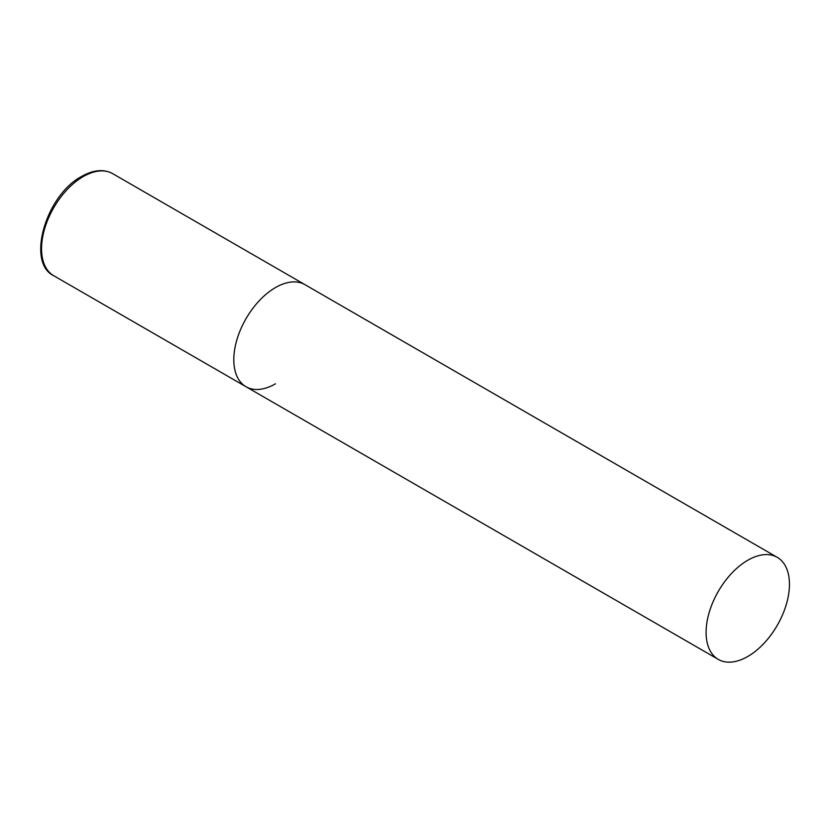 <?xml version="1.0" encoding="UTF-8"?>
<svg xmlns="http://www.w3.org/2000/svg" width="831" height="831" viewBox="0 0 831 831"><rect width="100%" height="100%" fill="white"/><g stroke="black" fill="none" stroke-linecap="round" stroke-linejoin="round"><path stroke-width="1.25" d="M275.476 383.808A58.939 34.029 -60 0 1 246.007 386.727A58.939 34.029 -60 0 1 236.98 339.505A58.939 34.029 -60 0 1 275.476 287.568A58.939 34.029 -60 0 1 304.946 284.649A58.939 34.029 120 0 0 259.532 300.438A58.939 34.029 120 0 0 233.802 359.75A58.939 34.029 120 0 0 246.007 386.727L53.755 275.736A58.939 34.029 -60 0 1 44.718 228.504A58.939 34.029 -60 0 1 83.225 176.577A58.939 34.029 -60 0 1 112.694 173.658C103.792 168.859 93.446 169.784 81.656 176.421C45.954 195.046 26.021 262.658 53.755 275.736M789.45 584.307A58.939 34.029 120 0 0 777.245 557.331A58.939 34.029 120 0 0 731.831 573.12A58.939 34.029 120 0 0 706.101 632.433A58.939 34.029 120 0 0 718.306 659.409A58.939 34.029 120 0 0 763.72 643.62A58.939 34.029 120 0 0 789.45 584.307M777.245 557.331L112.694 173.658M246.007 386.727L718.306 659.409"/></g></svg>
